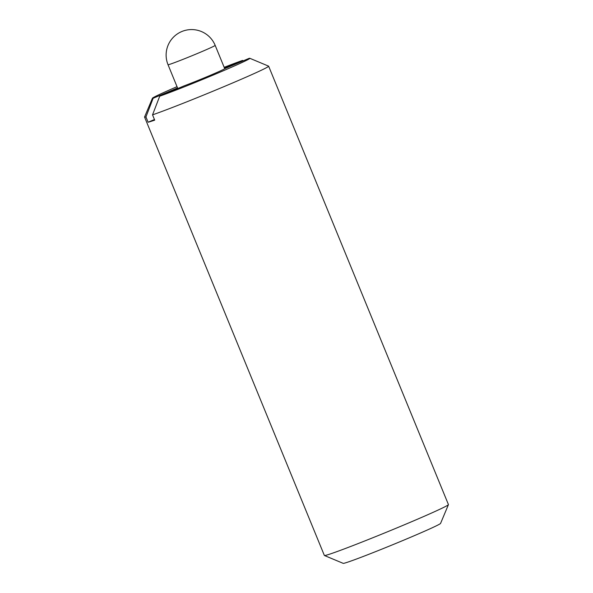 <?xml version="1.0" encoding="UTF-8"?>
<svg xmlns="http://www.w3.org/2000/svg" width="593" height="593" viewBox="0 0 593 593"><rect width="100%" height="100%" fill="white"/><g stroke="black" fill="none" stroke-linecap="round" stroke-linejoin="round"><path stroke-width="0.89" d="M177.033 86.674A52.651 1.609 -22.3 0 0 152.431 98.23L144.573 116.991A67.046 2.046 -22.3 0 0 144.566 117.066L324.364 555.463A67.046 2.046 -22.3 0 0 324.423 555.508A67.046 2.046 -22.3 0 0 328.381 554.574A67.046 2.046 -22.3 0 0 397.021 527.852A67.046 2.046 -22.3 0 0 448.427 504.65A67.046 2.046 -22.3 0 0 448.434 504.576L268.636 66.179A67.046 2.046 -22.3 0 0 268.577 66.134L249.809 58.292A52.651 1.609 -22.3 0 0 249.156 58.344L224.688 68.699A25.477 0.778 157.7 0 1 209.492 75.674A25.477 0.778 157.7 0 1 184.178 85.837L159.717 96.192A52.651 1.609 -22.3 0 0 215.474 74.095A52.651 1.609 -22.3 0 0 249.809 58.292M159.717 96.192L152.534 114.857L154.706 120.142A67.046 2.046 157.7 0 1 150.755 121.461A67.046 2.046 157.7 0 1 148.109 122.225L145.945 116.94L153.127 98.275L177.552 87.934M144.566 117.066A67.046 2.046 -22.3 0 0 145.945 116.94M324.423 555.508L343.191 563.35A52.651 1.609 -22.3 0 0 346.305 562.616A52.651 1.609 -22.3 0 0 400.201 541.631A52.651 1.609 -22.3 0 0 440.569 523.411L448.427 504.65M224.48 68.076L242.559 60.419L243.382 60.782M242.559 60.419A52.651 1.609 -22.3 0 0 224.176 67.335M152.431 98.23A52.651 1.609 -22.3 0 0 153.127 98.275M152.534 114.857A67.046 2.046 -22.3 0 0 222.701 87.164A67.046 2.046 -22.3 0 0 268.636 66.179M154.454 119.541L148.109 122.225M168.034 64.726A25.477 0.778 -22.3 0 0 169.554 64.385A25.477 0.778 -22.3 0 0 199.952 52.421A25.477 0.778 -22.3 0 0 215.177 45.387A25.477 25.477 0 0 0 181.932 31.481A25.477 25.477 0 0 0 168.034 64.726L177.796 88.542M215.177 45.387L224.725 68.677"/></g></svg>
